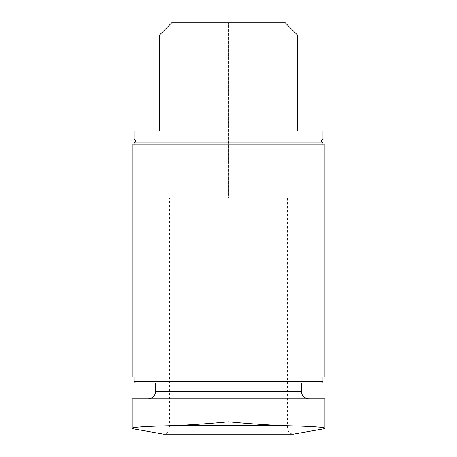 <?xml version="1.0" encoding="UTF-8"?>
<svg xmlns="http://www.w3.org/2000/svg" width="457" height="457" viewBox="0 0 457 457"><rect width="100%" height="100%" fill="white"/><g stroke="black" fill="none" stroke-linecap="round" stroke-linejoin="round"><path stroke-width="0.34" stroke-dasharray="2.29 1.71" d="M287.539 197.995L287.539 428.249L169.461 428.249L287.539 428.249C287.853 431.796 289.824 433.767 293.44 434.15L163.56 434.15C167.142 433.802 169.113 431.831 169.461 428.249L169.461 197.995L287.539 197.995L169.461 197.995M132.073 398.727L324.927 398.727L324.927 428.249C324.07 427.141 311.051 426.295 285.865 425.701L171.135 425.701C145.954 426.295 132.93 427.141 132.073 428.249M171.135 425.701C188.278 425.079 207.404 423.788 228.5 421.828C249.608 423.788 268.727 425.079 285.865 425.701M148.308 398.727L308.692 398.727L148.308 398.727M228.5 197.995L189.141 197.995L267.859 197.995L228.5 197.995L228.5 22.85L189.141 22.85L267.859 22.85L228.5 22.85L228.5 197.995M285.305 22.85L171.695 22.85M155.688 382.983L301.312 382.983L155.688 382.983M321.568 382.983L135.432 382.983M322.962 381.589L134.038 381.589M134.038 377.082L322.962 377.082L134.038 377.082M324.927 377.082L132.073 377.082M324.927 144.863L132.073 144.863M134.038 144.863L322.962 144.863L134.038 144.863M322.962 142.892L134.038 142.892M320.991 140.927L136.009 140.927M322.962 138.957L134.038 138.957M322.962 131.085L134.038 131.085M159.624 131.085L297.376 131.085L159.624 131.085M297.376 34.921L159.624 34.921M189.141 197.995L189.141 22.85L189.141 197.995M267.859 197.995L267.859 22.85L267.859 197.995M301.312 391.346L155.688 391.346"/><path stroke-width="0.69" d="M132.073 428.249C132.93 427.141 145.949 426.295 171.135 425.701L285.865 425.701C311.046 426.295 324.07 427.141 324.927 428.249L324.927 398.727L132.073 398.727L132.073 428.249L132.073 398.727M324.927 428.597L293.44 434.15L163.56 434.15L132.073 428.597M285.865 425.701C268.722 425.073 249.596 423.782 228.5 421.828C207.392 423.782 188.273 425.079 171.135 425.701M159.624 34.921L171.695 22.85L285.305 22.85L297.376 34.921L159.624 34.921L159.624 131.085M155.688 382.983L155.688 391.346C155.249 395.831 152.787 398.287 148.308 398.727M322.962 381.589L134.038 381.589L135.432 382.983L321.568 382.983L322.962 381.589L322.962 377.082M134.038 381.589L134.038 377.082M132.073 377.082L324.927 377.082L324.927 144.863L132.073 144.863L132.073 377.082M134.038 144.863L134.038 142.892L322.962 142.892L322.962 144.863M134.038 142.892L136.009 140.927L320.991 140.927L322.962 142.892M134.038 138.957L322.962 138.957L322.962 131.085L134.038 131.085L134.038 138.957L136.009 140.927M155.688 391.346L301.312 391.346C301.711 395.791 304.168 398.247 308.692 398.727M301.312 391.346L301.312 382.983M320.991 140.927L322.962 138.957M297.376 131.085L297.376 34.921"/></g></svg>
